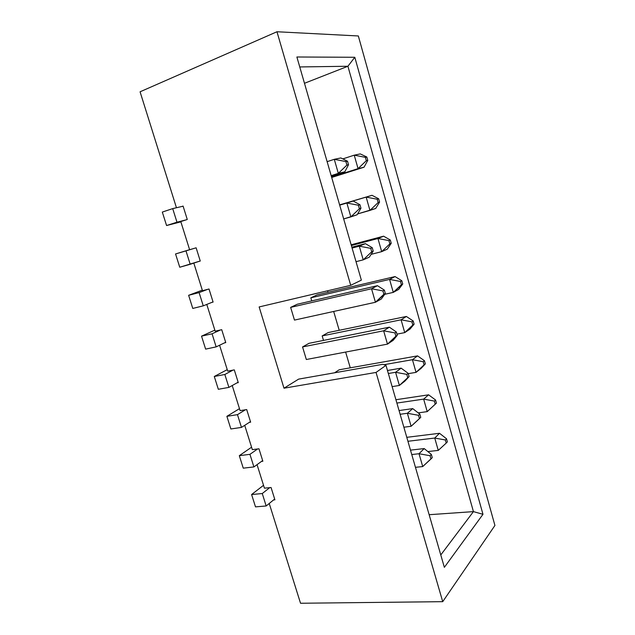 <?xml version="1.0" encoding="UTF-8"?>
<svg xmlns="http://www.w3.org/2000/svg" width="635" height="635" viewBox="0 0 635 635"><rect width="100%" height="100%" fill="white"/><g stroke="black" fill="none" stroke-linecap="round" stroke-linejoin="round"><path stroke-width="0.95" d="M189.619 249.722L180.784 221.559L189.619 249.722L196.128 247.801L200.263 261.041L198.953 261.414L200.263 261.041L196.128 247.801L189.619 249.722M202.47 290.703L193.818 263.096L202.47 290.703L209.01 289.004L213.098 302.077L211.78 302.403L213.098 302.077L209.01 289.004L202.47 290.703M215.17 331.168L206.78 304.427L215.17 331.168L221.726 329.692L225.766 342.606L224.449 342.892L225.766 342.606L221.726 329.692L215.17 331.168M227.711 371.142L219.583 345.234L227.711 371.142L234.291 369.88L238.284 382.635L236.958 382.881L238.284 382.635L234.291 369.88L227.711 371.142M240.101 410.631L232.227 385.532L240.101 410.631L246.705 409.575L250.642 422.172L249.317 422.37L250.642 422.172L246.705 409.575L240.101 410.631M252.341 449.636L244.713 425.331L252.341 449.636L258.961 448.786L262.858 461.232L261.525 461.391L262.858 461.232L258.961 448.786L252.341 449.636M264.43 488.172L257.048 464.645L264.43 488.172L271.074 487.521L274.915 499.816L273.582 499.935L274.915 499.816L271.074 487.521L264.43 488.172M176.451 207.748L140.073 91.797L276.971 31.75L358.338 35.965L276.971 31.75L350.718 285.329L361.363 280.138L296.878 56.991L354.806 57.277L482.973 514.302L444.357 567.333L385.985 365.339L376.047 372.435L442.722 601.67L494.927 525.462L358.338 35.965L494.927 525.462L442.722 601.67L300.53 603.25L269.232 503.476L300.53 603.25L442.722 601.67L376.047 372.435L283.996 388.199L259.144 306.943L350.718 285.329L276.971 31.75L140.073 91.797L176.451 207.748M181.777 206.51L183.078 206.073L187.269 219.488L180.784 221.559L187.269 219.488L183.078 206.073L181.777 206.51M299.76 66.945L347.916 66.254L304.475 83.288L347.916 66.254L473.432 511.619L429.149 514.707L473.432 511.619L440.777 554.95L473.432 511.619L482.973 514.302L354.806 57.277L296.878 56.991L361.363 280.138L350.718 285.329L259.144 306.943L283.996 388.199L298.633 379.119L382.667 364.323L298.633 379.119L283.996 388.199L376.047 372.435L385.985 365.339L444.357 567.333L482.973 514.302L473.432 511.619L347.916 66.254L354.806 57.277L347.916 66.254L299.76 66.945M350.274 367.832L345.63 352.06L350.274 367.832M339.217 330.295L333.669 311.46L339.217 330.295M328.033 292.314L327.581 290.79L328.033 292.314M302.554 346.94L308.999 343.321L389.382 327.176L308.999 343.321L389.382 327.176L383.635 330.795L387.477 344.13L306.332 359.505L302.554 346.94L308.999 343.321L389.382 327.176L396.335 331.978L397.288 335.312L395.883 336.24L394.93 332.899L396.335 331.978L394.93 332.899L395.883 336.24L387.477 344.13L306.332 359.505L302.554 346.94L383.635 330.795L302.554 346.94L383.635 330.795L394.93 332.899L383.635 330.795L389.382 327.176L308.999 343.321L389.382 327.176L383.635 330.795L387.477 344.13L383.635 330.795L302.554 346.94L383.635 330.795L394.93 332.899L396.335 331.978L389.382 327.176L396.335 331.978L397.288 335.312L387.477 344.13L393.152 340.344L387.477 344.13L306.332 359.505L387.477 344.13L383.635 330.795L389.382 327.176L383.635 330.795L387.477 344.13L393.152 340.344L397.288 335.312L396.335 331.978L394.93 332.899L395.883 336.24L394.93 332.899L383.635 330.795L302.554 346.94M334.589 372.793L339.161 369.8L334.589 372.793M322.167 335.923L328.128 332.573L322.167 335.923L401.082 319.802L404.733 332.621L396.954 334.137L404.733 332.621L409.964 329.136L414.107 324.183L412.814 325.041L411.909 321.834L413.21 320.985L414.107 324.183L413.21 320.985L406.368 316.468L328.128 332.573L406.368 316.468L401.082 319.802L406.368 316.468L328.128 332.573L406.368 316.468L401.082 319.802L411.909 321.834L413.21 320.985L406.368 316.468L328.128 332.573L406.368 316.468L401.082 319.802L411.909 321.834L412.814 325.041L414.107 324.183L409.964 329.136L404.733 332.621L412.814 325.041L404.733 332.621L401.082 319.802L404.733 332.621L396.954 334.137L404.733 332.621L409.964 329.136L414.107 324.183L412.814 325.041L411.909 321.834L413.21 320.985L414.107 324.183L413.21 320.985L406.368 316.468L401.082 319.802L411.909 321.834L413.21 320.985L406.368 316.468L401.082 319.802L411.909 321.834L412.814 325.041L414.107 324.183L409.964 329.136L404.733 332.621L412.814 325.041L404.733 332.621L401.082 319.802L404.733 332.621L396.954 334.137L404.733 332.621L409.964 329.136L414.107 324.183L412.814 325.041L411.909 321.834L413.21 320.985L414.107 324.183L413.21 320.985L406.368 316.468L413.21 320.985L411.909 321.834L412.814 325.041L414.107 324.183L409.964 329.136L404.733 332.621L412.814 325.041L404.733 332.621L401.082 319.802L411.909 321.834L401.082 319.802L322.167 335.923L401.082 319.802L322.167 335.923L401.082 319.802L322.167 335.923L323.501 340.408L322.167 335.923M310.832 297.823L316.968 294.918L310.832 297.823L389.588 279.408L393.279 292.386L384.739 294.307L393.279 292.386L398.693 289.393L402.741 283.988L401.399 284.718L400.487 281.472L401.828 280.749L402.741 283.988L401.828 280.749L395.057 276.574L316.968 294.918L395.057 276.574L389.588 279.408L395.057 276.574L316.968 294.918L395.057 276.574L389.588 279.408L400.487 281.472L401.828 280.749L395.057 276.574L316.968 294.918L395.057 276.574L389.588 279.408L400.487 281.472L401.399 284.718L402.741 283.988L398.693 289.393L393.279 292.386L401.399 284.718L393.279 292.386L389.588 279.408L393.279 292.386L384.739 294.307L393.279 292.386L398.693 289.393L402.741 283.988L401.399 284.718L400.487 281.472L401.828 280.749L402.741 283.988L401.828 280.749L395.057 276.574L316.968 294.918L395.057 276.574L389.588 279.408L395.057 276.574L401.828 280.749L402.741 283.988L398.693 289.393L393.279 292.386L402.741 283.988L393.279 292.386L389.588 279.408L400.487 281.472L401.828 280.749L395.057 276.574L389.588 279.408L400.487 281.472L401.399 284.718L400.487 281.472L401.828 280.749L395.057 276.574L389.588 279.408L393.279 292.386L384.739 294.307L393.279 292.386L398.693 289.393L402.741 283.988L401.828 280.749L402.741 283.988L398.693 289.393L393.279 292.386L402.741 283.988L393.279 292.386L389.588 279.408L400.487 281.472L401.828 280.749L395.057 276.574L401.828 280.749L400.487 281.472L401.399 284.718L400.487 281.472L401.828 280.749L402.741 283.988L398.693 289.393L402.741 283.988L401.399 284.718L393.279 292.386L384.739 294.307L393.279 292.386L398.693 289.393L393.279 292.386L401.399 284.718L400.487 281.472L389.588 279.408L393.279 292.386L389.588 279.408L400.487 281.472L389.588 279.408L310.832 297.823L389.588 279.408L310.832 297.823L389.588 279.408L310.832 297.823L389.588 279.408L310.832 297.823L311.745 300.887L310.832 297.823M290.639 307.38L297.275 304.236L377.476 285.679L297.275 304.236L377.476 285.679L371.538 288.758L375.428 302.268L294.473 320.088L290.639 307.38L297.275 304.236L377.476 285.679L384.365 290.116L385.334 293.481L383.873 294.283L382.905 290.901L384.365 290.116L382.905 290.901L383.873 294.283L375.428 302.268L294.473 320.088L290.639 307.38L371.538 288.758L290.639 307.38L371.538 288.758L382.905 290.901L371.538 288.758L377.476 285.679L297.275 304.236L377.476 285.679L371.538 288.758L375.428 302.268L371.538 288.758L290.639 307.38L371.538 288.758L382.905 290.901L384.365 290.116L377.476 285.679L384.365 290.116L385.334 293.481L375.428 302.268L381.302 299.014L375.428 302.268L294.473 320.088L375.428 302.268L371.538 288.758L377.476 285.679L297.275 304.236L377.476 285.679L371.538 288.758L375.428 302.268L381.302 299.014L385.334 293.481L384.365 290.116L382.905 290.901L383.873 294.283L382.905 290.901L371.538 288.758L290.639 307.38L371.538 288.758L382.905 290.901L384.365 290.116L377.476 285.679L384.365 290.116L385.334 293.481L375.428 302.268L294.473 320.088L375.428 302.268L371.538 288.758L377.476 285.679L371.538 288.758L375.428 302.268L381.302 299.014L385.334 293.481L375.428 302.268L294.473 320.088L375.428 302.268L371.538 288.758L290.639 307.38M382.667 364.323L385.985 365.339L382.667 364.323M214.281 376.484L218.329 389.287L228.902 387.39L218.329 389.287L228.902 387.39L224.838 374.483L214.281 376.484L227.243 369.641L214.281 376.484L218.329 389.287L228.902 387.39L238.149 382.214L228.902 387.39L218.329 389.287L214.281 376.484L227.243 369.641L214.281 376.484L218.329 389.287L214.281 376.484L227.243 369.641L214.281 376.484L218.329 389.287L228.902 387.39L224.838 374.483L214.281 376.484L224.838 374.483L228.902 387.39L238.149 382.214L228.902 387.39L224.838 374.483L214.281 376.484L224.838 374.483L228.902 387.39L238.149 382.214L228.902 387.39L224.838 374.483L214.281 376.484M232.974 370.134L224.838 374.483L232.974 370.134M393.152 340.344L397.288 335.312L387.477 344.13L306.332 359.505L387.477 344.13L383.635 330.795L394.93 332.899L396.335 331.978L389.382 327.176L396.335 331.978L397.288 335.312L387.477 344.13L393.152 340.344L387.477 344.13L393.152 340.344L397.288 335.312L396.335 331.978L394.93 332.899L395.883 336.24L394.93 332.899L383.635 330.795L389.382 327.176L396.335 331.978L397.288 335.312L387.477 344.13L395.883 336.24L397.288 335.312L393.152 340.344M395.581 372.293L399.375 385.461L392.136 386.62L399.375 385.461L395.581 372.293L388.35 373.515L395.581 372.293L406.797 374.372L408.154 373.316L409.099 376.603L407.733 377.666L406.797 374.372L407.733 377.666L399.375 385.461L404.86 381.151L399.375 385.461L392.136 386.62L399.375 385.461L395.581 372.293L401.13 368.149L387.477 370.491L401.13 368.149L395.581 372.293L399.375 385.461L404.86 381.151L409.099 376.603L399.375 385.461L392.136 386.62L399.375 385.461L395.581 372.293L388.35 373.515L395.581 372.293L406.797 374.372L395.581 372.293L401.13 368.149L408.154 373.316L406.797 374.372L408.154 373.316L401.13 368.149L387.477 370.491L401.13 368.149L395.581 372.293L399.375 385.461L404.86 381.151L409.099 376.603L408.154 373.316L409.099 376.603L407.733 377.666L406.797 374.372L407.733 377.666L399.375 385.461L404.86 381.151L409.099 376.603L399.375 385.461L404.86 381.151L409.099 376.603L408.154 373.316L406.797 374.372L395.581 372.293L388.35 373.515L395.581 372.293L406.797 374.372L408.154 373.316L401.13 368.149L408.154 373.316L409.099 376.603L407.733 377.666L406.797 374.372L407.733 377.666L399.375 385.461L409.099 376.603L408.154 373.316L406.797 374.372L395.581 372.293L401.13 368.149L387.477 370.491L401.13 368.149L395.581 372.293M226.878 416.322L230.87 428.966L241.475 427.411L230.87 428.966L241.475 427.411L237.466 414.655L226.878 416.322L239.482 408.662L226.878 416.322L230.87 428.966L241.475 427.411L250.476 421.632L241.475 427.411L230.87 428.966L226.878 416.322L239.482 408.662L226.878 416.322L230.87 428.966L226.878 416.322L239.482 408.662L226.878 416.322L230.87 428.966L241.475 427.411L237.466 414.655L226.878 416.322L237.466 414.655L241.475 427.411L250.476 421.632L241.475 427.411L237.466 414.655L226.878 416.322L237.466 414.655L241.475 427.411L250.476 421.632L241.475 427.411L237.466 414.655L226.878 416.322M245.38 409.789L237.466 414.655L245.38 409.789M407.376 413.274L411.115 426.275L403.868 427.22L411.115 426.275L407.376 413.274L400.129 414.282L407.376 413.274L418.513 415.306L419.822 414.131L420.751 417.37L419.441 418.56L418.513 415.306L419.441 418.56L411.115 426.275L416.417 421.457L411.115 426.275L403.868 427.22L411.115 426.275L407.376 413.274L412.734 408.615L399.058 410.559L412.734 408.615L407.376 413.274L411.115 426.275L420.751 417.37L411.115 426.275L420.751 417.37L419.822 414.131L418.513 415.306L407.376 413.274L400.129 414.282L407.376 413.274L418.513 415.306L419.822 414.131L412.734 408.615L419.822 414.131L420.751 417.37L419.441 418.56L418.513 415.306L419.441 418.56L411.115 426.275L420.751 417.37L419.822 414.131L418.513 415.306L407.376 413.274L412.734 408.615L399.058 410.559L412.734 408.615L407.376 413.274M239.316 455.668L243.261 468.162L253.905 466.931L243.261 468.162L253.905 466.931L249.944 454.335L239.316 455.668L251.579 447.215L239.316 455.668L243.261 468.162L239.316 455.668L251.579 447.215L239.316 455.668L243.261 468.162L253.905 466.931L262.652 460.573L253.905 466.931L249.944 454.335L239.316 455.668L249.944 454.335L253.905 466.931L262.652 460.573L253.905 466.931L249.944 454.335L239.316 455.668M257.635 448.953L249.944 454.335L257.635 448.953M419.021 453.731L422.719 466.566L415.457 467.312L422.719 466.566L419.021 453.731L411.766 454.541L419.021 453.731L430.078 455.732L431.348 454.43L432.26 457.629L430.998 458.946L430.078 455.732L430.998 458.946L422.719 466.566L432.26 457.629L431.348 454.43L430.078 455.732L419.021 453.731L424.188 448.572L410.488 450.136L424.188 448.572L419.021 453.731M251.595 494.538L255.5 506.873L266.176 505.968L255.5 506.873L251.595 494.538L263.533 485.307L251.595 494.538L262.263 493.53L251.595 494.538M274.677 499.039L266.176 505.968L262.263 493.53L266.176 505.968L274.677 499.039M269.74 487.648L262.263 493.53L269.74 487.648M424.188 448.572L431.348 454.43L424.188 448.572M201.533 336.153L205.629 349.115L216.162 346.877L205.629 349.115L216.162 346.877L212.05 333.796L201.533 336.153L214.844 330.137L201.533 336.153L205.629 349.115L216.162 346.877L225.671 342.305L216.162 346.877L205.629 349.115L216.162 346.877L212.05 333.796L201.533 336.153L205.629 349.115L201.533 336.153L214.844 330.137L201.533 336.153L205.629 349.115L216.162 346.877L225.671 342.305L216.162 346.877L212.05 333.796L216.162 346.877L225.671 342.305L216.162 346.877L205.629 349.115L201.533 336.153L214.844 330.137L201.533 336.153L205.629 349.115L201.533 336.153L214.844 330.137L201.533 336.153L212.05 333.796L201.533 336.153L212.05 333.796L216.162 346.877L212.05 333.796L201.533 336.153L212.05 333.796L216.162 346.877L225.671 342.305L216.162 346.877L212.05 333.796L201.533 336.153M220.416 329.994L212.05 333.796L220.416 329.994M416.417 421.457L420.751 417.37L416.417 421.457M412.734 408.615L419.822 414.131L412.734 408.615M359.283 246.166L363.22 259.858L356.029 261.668L363.22 259.858L359.283 246.166L352.092 248.055L359.283 246.166L370.729 248.348L372.245 247.706L373.221 251.119L371.713 251.777L370.729 248.348L371.713 251.777L363.22 259.858L369.3 257.159L363.22 259.858L356.029 261.668L363.22 259.858L359.283 246.166L365.427 243.649L351.853 247.213L365.427 243.649L359.283 246.166L363.22 259.858L369.3 257.159L373.221 251.119L371.713 251.777L363.22 259.858L356.029 261.668L363.22 259.858L359.283 246.166L352.092 248.055L359.283 246.166L370.729 248.348L359.283 246.166L365.427 243.649L372.245 247.706L370.729 248.348L372.245 247.706L365.427 243.649L351.853 247.213L365.427 243.649L359.283 246.166L363.22 259.858L369.3 257.159L373.221 251.119L372.245 247.706L373.221 251.119L371.713 251.777L370.729 248.348L371.713 251.777L363.22 259.858L369.3 257.159L373.221 251.119L371.713 251.777L363.22 259.858L369.3 257.159L373.221 251.119L372.245 247.706L370.729 248.348L359.283 246.166L352.092 248.055L359.283 246.166L370.729 248.348L372.245 247.706L365.427 243.649L372.245 247.706L373.221 251.119L371.713 251.777L370.729 248.348L371.713 251.777L363.22 259.858L371.713 251.777L373.221 251.119L372.245 247.706L370.729 248.348L359.283 246.166L365.427 243.649L351.853 247.213L365.427 243.649L359.283 246.166M188.627 295.307L192.778 308.435L203.263 305.84L192.778 308.435L203.263 305.84L199.104 292.6L188.627 295.307L202.303 290.155L188.627 295.307L192.778 308.435L203.263 305.84L213.042 301.903L203.263 305.84L192.778 308.435L188.627 295.307L202.303 290.155L188.627 295.307L192.778 308.435L188.627 295.307L202.303 290.155L188.627 295.307L192.778 308.435L203.263 305.84L199.104 292.6L188.627 295.307L199.104 292.6L203.263 305.84L213.042 301.903L203.263 305.84L199.104 292.6L188.627 295.307L199.104 292.6L203.263 305.84L213.042 301.903L203.263 305.84L199.104 292.6L188.627 295.307M207.693 289.346L199.104 292.6L207.693 289.346M381.302 299.014L375.428 302.268L381.302 299.014L385.334 293.481L384.365 290.116L382.905 290.901L383.873 294.283L382.905 290.901L371.538 288.758L382.905 290.901L384.365 290.116L377.476 285.679L384.365 290.116L385.334 293.481L375.428 302.268L381.302 299.014L385.334 293.481L383.873 294.283L375.428 302.268L381.302 299.014L385.334 293.481L384.365 290.116L382.905 290.901L383.873 294.283L382.905 290.901L371.538 288.758L377.476 285.679L384.365 290.116L385.334 293.481L375.428 302.268L383.873 294.283L385.334 293.481L381.302 299.014M404.86 381.151L409.099 376.603L404.86 381.151M401.13 368.149L408.154 373.316L401.13 368.149M346.869 203.025L350.861 216.892L343.678 218.932L350.861 216.892L346.869 203.025L339.693 205.145L346.869 203.025L358.394 205.24L359.958 204.74L360.95 208.201L359.386 208.709L358.394 205.24L359.386 208.709L350.861 216.892L357.14 214.757L343.678 218.932L350.861 216.892L346.869 203.025L353.219 201.073L339.669 205.073L353.219 201.073L346.869 203.025L350.861 216.892L357.14 214.757L360.95 208.201L359.386 208.709L350.861 216.892L357.14 214.757L360.95 208.201L359.958 204.74L358.394 205.24L346.869 203.025L339.693 205.145L346.869 203.025L358.394 205.24L359.958 204.74L353.219 201.073L359.958 204.74L360.95 208.201L359.386 208.709L358.394 205.24L359.386 208.709L350.861 216.892L359.386 208.709L360.95 208.201L359.958 204.74L358.394 205.24L346.869 203.025L353.219 201.073L339.669 205.073L346.869 203.025M175.554 253.952L179.753 267.24L190.198 264.287L179.753 267.24L190.198 264.287L185.984 250.873L175.554 253.952L189.603 249.674L175.554 253.952L179.753 267.24L175.554 253.952L189.603 249.674L175.554 253.952L179.753 267.24L200.247 260.985L190.198 264.287L185.984 250.873L175.554 253.952L185.984 250.873L190.198 264.287L200.247 260.985L190.198 264.287L185.984 250.873L175.554 253.952M194.818 248.19L185.984 250.873L194.818 248.19M334.288 159.314L338.328 173.363L331.168 175.641L338.328 173.363L334.288 159.314L327.128 161.663L334.288 159.314L345.9 161.568L347.52 161.219L348.52 164.719L346.908 165.084L345.9 161.568L346.908 165.084L338.328 173.363L344.829 171.807L338.328 173.363L346.908 165.084L348.52 164.719L347.52 161.219L345.9 161.568L334.288 159.314L340.852 157.948L334.288 159.314M162.314 212.066L166.568 225.528L180.88 221.861L166.568 225.528L176.975 222.194L166.568 225.528L162.314 212.066L172.704 208.613L162.314 212.066M331.303 176.109L344.829 171.807L348.52 164.719L344.829 171.807L331.303 176.109M185.968 219.9L176.975 222.194L172.704 208.613L176.975 222.194L185.968 219.9M183.118 206.192L172.704 208.613L183.118 206.192M340.852 157.948L347.52 161.219L340.852 157.948M357.14 214.757L360.95 208.201L357.14 214.757M353.219 201.073L359.958 204.74L353.219 201.073M369.3 257.159L373.221 251.119L369.3 257.159M365.427 243.649L372.245 247.706L365.427 243.649M417.552 355.878L339.161 369.8L417.552 355.878L412.44 359.696L416.044 372.364L408.257 373.658L416.044 372.364L421.1 368.387L425.339 363.887L424.085 364.863L423.188 361.696L424.45 360.728L425.339 363.887L424.45 360.728L417.552 355.878L339.161 369.8L417.552 355.878L412.44 359.696L417.552 355.878L339.161 369.8L417.552 355.878L412.44 359.696L423.188 361.696L424.45 360.728L417.552 355.878L412.44 359.696L423.188 361.696L424.085 364.863L425.339 363.887L421.1 368.387L416.044 372.364L424.085 364.863L416.044 372.364L412.44 359.696L416.044 372.364L408.257 373.658L416.044 372.364L421.1 368.387L425.339 363.887L424.085 364.863L423.188 361.696L424.45 360.728L425.339 363.887L424.45 360.728L417.552 355.878L424.45 360.728L425.339 363.887L421.1 368.387L416.044 372.364L425.339 363.887L416.044 372.364L412.44 359.696L423.188 361.696L424.45 360.728L417.552 355.878L412.44 359.696L423.188 361.696L424.085 364.863L423.188 361.696L424.45 360.728L417.552 355.878M383.921 364.712L412.44 359.696L416.044 372.364L408.257 373.658L416.044 372.364L421.1 368.387L425.339 363.887L424.45 360.728L423.188 361.696L424.085 364.863L425.339 363.887L421.1 368.387L416.044 372.364L424.085 364.863L416.044 372.364L412.44 359.696L423.188 361.696L412.44 359.696L383.921 364.712M428.601 394.819L395.923 399.725L428.601 394.819L423.656 399.113L427.22 411.623L418.211 412.877L427.22 411.623L436.435 403.106L435.221 404.201L434.34 401.074L435.554 399.986L436.435 403.106L435.554 399.986L428.601 394.819L395.923 399.725L428.601 394.819L423.656 399.113L428.601 394.819L435.554 399.986L436.435 403.106L427.22 411.623L436.435 403.106L427.22 411.623L423.656 399.113L434.34 401.074L435.554 399.986L428.601 394.819L423.656 399.113L434.34 401.074L435.221 404.201L434.34 401.074L435.554 399.986L428.601 394.819M396.891 403.066L423.656 399.113L427.22 411.623L418.211 412.877L427.22 411.623L436.435 403.106L435.554 399.986L434.34 401.074L435.221 404.201L436.435 403.106L427.22 411.623L435.221 404.201L427.22 411.623L423.656 399.113L434.34 401.074L423.656 399.113L396.891 403.066M439.507 433.284L406.789 437.325L439.507 433.284L434.745 438.047L438.261 450.406L427.855 451.572L438.261 450.406L446.222 443.071L445.349 439.976L446.524 438.769L447.389 441.857L446.222 443.071L447.389 441.857L446.524 438.769L439.507 433.284L434.745 438.047L445.349 439.976L446.524 438.769L439.507 433.284M407.932 441.277L434.745 438.047L445.349 439.976L446.222 443.071L438.261 450.406L434.745 438.047L407.932 441.277M383.596 236.188L351.147 244.785L383.596 236.188L377.944 238.514L381.691 251.65L371.134 254.341L381.691 251.65L387.279 249.166L391.231 243.292L389.85 243.896L388.914 240.609L390.303 240.014L391.231 243.292L390.303 240.014L383.596 236.188L351.147 244.785L383.596 236.188L377.944 238.514L383.596 236.188L351.147 244.785L383.596 236.188L377.944 238.514L388.914 240.609L390.303 240.014L383.596 236.188L377.944 238.514L388.914 240.609L389.85 243.896L391.231 243.292L387.279 249.166L381.691 251.65L389.85 243.896L381.691 251.65L377.944 238.514L381.691 251.65L371.134 254.341L381.691 251.65L387.279 249.166L391.231 243.292L389.85 243.896L388.914 240.609L390.303 240.014L391.231 243.292L390.303 240.014L383.596 236.188L390.303 240.014L391.231 243.292L387.279 249.166L381.691 251.65L389.85 243.896L391.231 243.292L389.85 243.896L381.691 251.65L377.944 238.514L388.914 240.609L390.303 240.014L383.596 236.188L377.944 238.514L388.914 240.609L389.85 243.896L388.914 240.609L390.303 240.014L383.596 236.188M351.361 245.531L377.944 238.514L381.691 251.65L371.134 254.341L381.691 251.65L387.279 249.166L391.231 243.292L390.303 240.014L388.914 240.609L389.85 243.896L391.231 243.292L387.279 249.166L381.691 251.65L389.85 243.896L381.691 251.65L377.944 238.514L388.914 240.609L377.944 238.514L351.361 245.531M371.999 195.31L339.614 204.875L371.999 195.31L366.157 197.104L369.943 210.407L357.624 213.924L375.729 208.447L379.579 202.089L378.142 202.557L377.206 199.231L378.643 198.771L379.579 202.089L378.643 198.771L371.999 195.31L339.614 204.875L371.999 195.31L366.157 197.104L371.999 195.31L378.643 198.771L379.579 202.089L375.729 208.447L369.943 210.407L378.142 202.557L379.579 202.089L378.142 202.557L369.943 210.407L366.157 197.104L377.206 199.231L378.643 198.771L371.999 195.31L366.157 197.104L377.206 199.231L378.142 202.557L377.206 199.231L378.643 198.771L371.999 195.31M339.63 204.93L366.157 197.104L369.943 210.407L357.624 213.924L375.729 208.447L379.579 202.089L378.643 198.771L377.206 199.231L378.142 202.557L379.579 202.089L375.729 208.447L369.943 210.407L378.142 202.557L369.943 210.407L366.157 197.104L377.206 199.231L366.157 197.104L339.63 204.93M331.692 177.459L364.03 167.211L331.692 177.459M354.227 155.17L358.061 168.64L331.573 177.038L364.03 167.211L367.776 160.369L366.3 160.703L365.347 157.329L366.832 157.012L367.776 160.369L366.832 157.012L360.259 153.908L354.227 155.17L360.259 153.908L366.832 157.012L365.347 157.329L366.3 160.703L367.776 160.369L364.03 167.211L358.061 168.64L366.3 160.703L358.061 168.64L354.227 155.17L365.347 157.329L354.227 155.17L342.805 158.909L354.227 155.17"/></g></svg>
